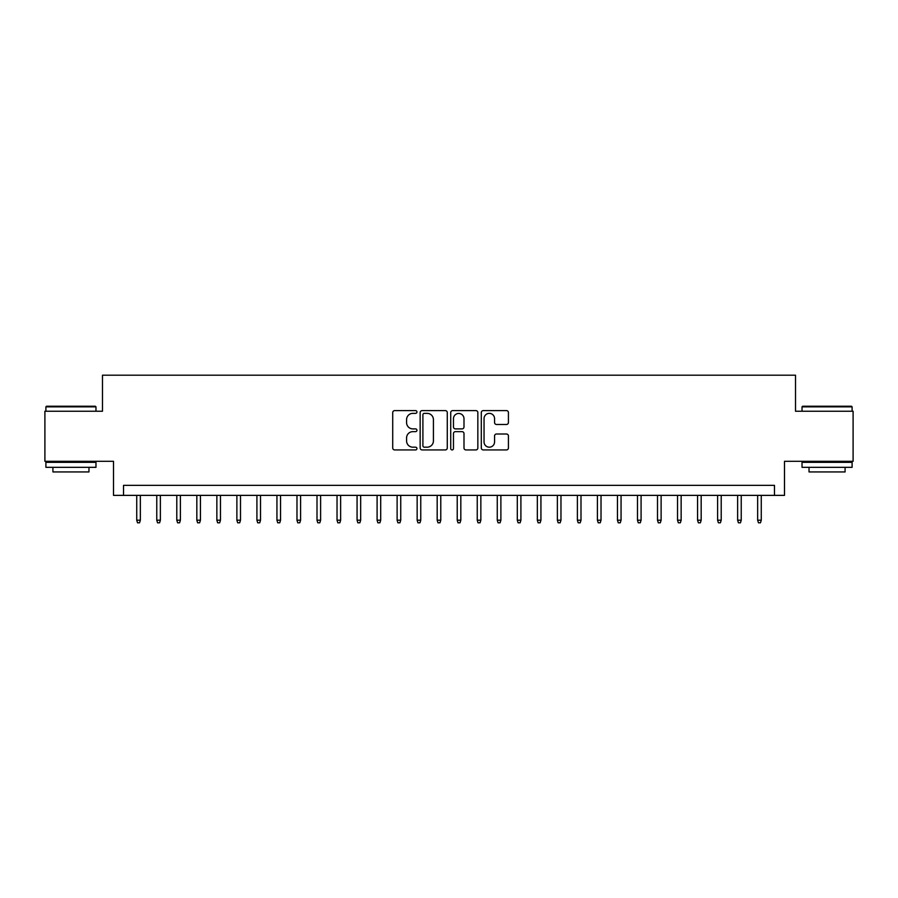 <?xml version="1.0" encoding="UTF-8"?>
<svg xmlns="http://www.w3.org/2000/svg" width="898" height="898" viewBox="0 0 898 898"><rect width="100%" height="100%" fill="white"/><g stroke="black" fill="none" stroke-linecap="round" stroke-linejoin="round"><path stroke-width="1.35" d="M416.953 411.991A1.381 1.381 0 0 0 415.572 410.611L394.682 410.611A1.964 1.964 0 0 0 392.718 412.575L392.718 447.967A1.964 1.964 0 0 0 394.682 449.932L415.572 449.932A1.381 1.381 0 0 0 416.953 448.551A1.381 1.381 0 0 0 415.572 447.182L412.878 447.182A6.286 6.286 0 0 1 406.581 440.884L406.581 437.943A6.286 6.286 0 0 1 412.878 431.646L415.572 431.646A1.381 1.381 0 0 0 416.953 430.277A1.381 1.381 0 0 0 415.572 428.896L412.878 428.896A6.286 6.286 0 0 1 406.581 422.61L406.581 419.658A6.286 6.286 0 0 1 412.878 413.361L415.572 413.361A1.381 1.381 0 0 0 416.953 411.991M506.461 424.473A1.964 1.964 0 0 0 508.425 422.509L508.425 412.575A1.964 1.964 0 0 0 506.461 410.611L483.259 410.611A1.964 1.964 0 0 0 481.294 412.575L481.294 447.967A1.964 1.964 0 0 0 483.259 449.932L506.461 449.932A1.964 1.964 0 0 0 508.425 447.967L508.425 435.979A1.964 1.964 0 0 0 506.461 434.003L496.527 434.003A1.964 1.964 0 0 0 494.562 435.979L494.562 441.917A5.265 5.265 0 0 1 489.309 447.182A5.265 5.265 0 0 1 484.044 441.917L484.044 418.625A5.265 5.265 0 0 1 489.309 413.361A5.265 5.265 0 0 1 494.562 418.625L494.562 422.509A1.964 1.964 0 0 0 496.527 424.473L506.461 424.473M774.48 495.37L784.493 495.37L784.493 461.314L853.1 461.314L853.1 411.239L795.516 411.239L795.516 375.196L102.484 375.196L102.484 411.239L44.9 411.239L44.9 461.314L113.507 461.314L113.507 495.37L774.48 495.37L774.48 485.358L123.52 485.358L123.52 495.37M447.283 412.575A1.964 1.964 0 0 0 445.318 410.611L422.116 410.611A1.964 1.964 0 0 0 420.152 412.575L420.152 447.967A1.964 1.964 0 0 0 422.116 449.932L445.318 449.932A1.964 1.964 0 0 0 447.283 447.967L447.283 412.575M452.682 410.611L475.884 410.611A1.964 1.964 0 0 1 477.848 412.575L477.848 447.967A1.964 1.964 0 0 1 475.884 449.932L465.961 449.932A1.964 1.964 0 0 1 463.997 447.967L463.997 433.611A1.964 1.964 0 0 0 462.021 431.646L455.443 431.646A1.964 1.964 0 0 0 453.468 433.611L453.468 448.551A1.381 1.381 0 0 1 452.098 449.932A1.381 1.381 0 0 1 450.717 448.551L450.717 412.575A1.964 1.964 0 0 1 452.682 410.611M424.271 413.361A1.381 1.381 0 0 0 422.902 414.741L422.902 445.801A1.381 1.381 0 0 0 424.271 447.182L427.122 447.182A6.286 6.286 0 0 0 433.42 440.884L433.42 419.658A6.286 6.286 0 0 0 427.122 413.361L424.271 413.361M463.997 418.726A5.265 5.265 0 0 0 458.732 413.462A5.265 5.265 0 0 0 453.468 418.726L453.468 426.932A1.964 1.964 0 0 0 455.443 428.896L462.021 428.896A1.964 1.964 0 0 0 463.997 426.932L463.997 418.726M140.346 520.2L139.538 522.804L137.54 522.804L136.732 520.2L140.346 520.2L140.346 495.37M136.732 520.2L136.732 495.37M46.505 406.233L95.379 406.233L95.974 406.839L45.899 406.839L46.505 406.233M70.942 467.33L45.899 467.33L45.899 462.324L95.974 462.324L95.974 467.33L70.942 467.33M88.969 467.33L88.969 471.933L52.915 471.933L52.915 467.33M802.621 406.233L851.495 406.233L852.101 406.839L802.026 406.839L802.621 406.233M827.058 467.33L802.026 467.33L802.026 462.324L852.101 462.324L852.101 467.33L827.058 467.33M845.085 467.33L845.085 471.933L809.031 471.933L809.031 467.33M160.372 520.2L159.575 522.804L157.565 522.804L156.768 520.2L160.372 520.2L160.372 495.37M156.768 520.2L156.768 495.37M180.397 520.2L179.6 522.804L177.602 522.804L176.794 520.2L180.397 520.2L180.397 495.37M176.794 520.2L176.794 495.37M200.434 520.2L199.625 522.804L197.627 522.804L196.83 520.2L200.434 520.2L200.434 495.37M196.83 520.2L196.83 495.37M220.459 520.2L219.662 522.804L217.653 522.804L216.856 520.2L220.459 520.2L220.459 495.37M216.856 520.2L216.856 495.37M240.496 520.2L239.687 522.804L237.689 522.804L236.881 520.2L240.496 520.2L240.496 495.37M236.881 520.2L236.881 495.37M260.521 520.2L259.724 522.804L257.715 522.804L256.918 520.2L260.521 520.2L260.521 495.37M256.918 520.2L256.918 495.37M280.546 520.2L279.749 522.804L277.74 522.804L276.943 520.2L280.546 520.2L280.546 495.37M276.943 520.2L276.943 495.37M300.583 520.2L299.775 522.804L297.777 522.804L296.98 520.2L300.583 520.2L300.583 495.37M296.98 520.2L296.98 495.37M320.608 520.2L319.811 522.804L317.802 522.804L317.005 520.2L320.608 520.2L320.608 495.37M317.005 520.2L317.005 495.37M340.634 520.2L339.837 522.804L337.839 522.804L337.031 520.2L340.634 520.2L340.634 495.37M337.031 520.2L337.031 495.37M360.67 520.2L359.862 522.804L357.864 522.804L357.067 520.2L360.67 520.2L360.67 495.37M357.067 520.2L357.067 495.37M380.696 520.2L379.899 522.804L377.89 522.804L377.093 520.2L380.696 520.2L380.696 495.37M377.093 520.2L377.093 495.37M400.733 520.2L399.924 522.804L397.926 522.804L397.118 520.2L400.733 520.2L400.733 495.37M397.118 520.2L397.118 495.37M420.758 520.2L419.961 522.804L417.952 522.804L417.155 520.2L420.758 520.2L420.758 495.37M417.155 520.2L417.155 495.37M440.783 520.2L439.986 522.804L437.988 522.804L437.18 520.2L440.783 520.2L440.783 495.37M437.18 520.2L437.18 495.37M460.82 520.2L460.012 522.804L458.014 522.804L457.217 520.2L460.82 520.2L460.82 495.37M457.217 520.2L457.217 495.37M480.845 520.2L480.048 522.804L478.039 522.804L477.242 520.2L480.845 520.2L480.845 495.37M477.242 520.2L477.242 495.37M500.882 520.2L500.074 522.804L498.076 522.804L497.268 520.2L500.882 520.2L500.882 495.37M497.268 520.2L497.268 495.37M520.907 520.2L520.11 522.804L518.101 522.804L517.304 520.2L520.907 520.2L520.907 495.37M517.304 520.2L517.304 495.37M540.933 520.2L540.136 522.804L538.138 522.804L537.33 520.2L540.933 520.2L540.933 495.37M537.33 520.2L537.33 495.37M560.969 520.2L560.161 522.804L558.163 522.804L557.366 520.2L560.969 520.2L560.969 495.37M557.366 520.2L557.366 495.37M580.995 520.2L580.198 522.804L578.189 522.804L577.392 520.2L580.995 520.2L580.995 495.37M577.392 520.2L577.392 495.37M601.02 520.2L600.223 522.804L598.225 522.804L597.417 520.2L601.02 520.2L601.02 495.37M597.417 520.2L597.417 495.37M621.057 520.2L620.26 522.804L618.251 522.804L617.454 520.2L621.057 520.2L621.057 495.37M617.454 520.2L617.454 495.37M641.082 520.2L640.285 522.804L638.276 522.804L637.479 520.2L641.082 520.2L641.082 495.37M637.479 520.2L637.479 495.37M661.119 520.2L660.311 522.804L658.313 522.804L657.504 520.2L661.119 520.2L661.119 495.37M657.504 520.2L657.504 495.37M681.144 520.2L680.347 522.804L678.338 522.804L677.541 520.2L681.144 520.2L681.144 495.37M677.541 520.2L677.541 495.37M701.17 520.2L700.373 522.804L698.375 522.804L697.566 520.2L701.17 520.2L701.17 495.37M697.566 520.2L697.566 495.37M721.206 520.2L720.398 522.804L718.4 522.804L717.603 520.2L721.206 520.2L721.206 495.37M717.603 520.2L717.603 495.37M741.232 520.2L740.435 522.804L738.425 522.804L737.628 520.2L741.232 520.2L741.232 495.37M737.628 520.2L737.628 495.37M761.268 520.2L760.46 522.804L758.462 522.804L757.654 520.2L761.268 520.2L761.268 495.37M757.654 520.2L757.654 495.37M45.899 411.239L45.899 406.839M57.315 462.324L57.315 461.314M84.558 462.324L84.558 461.314M95.974 411.239L95.974 406.839M802.026 411.239L802.026 406.839M813.442 462.324L813.442 461.314M840.685 462.324L840.685 461.314M852.101 411.239L852.101 406.839"/></g></svg>
